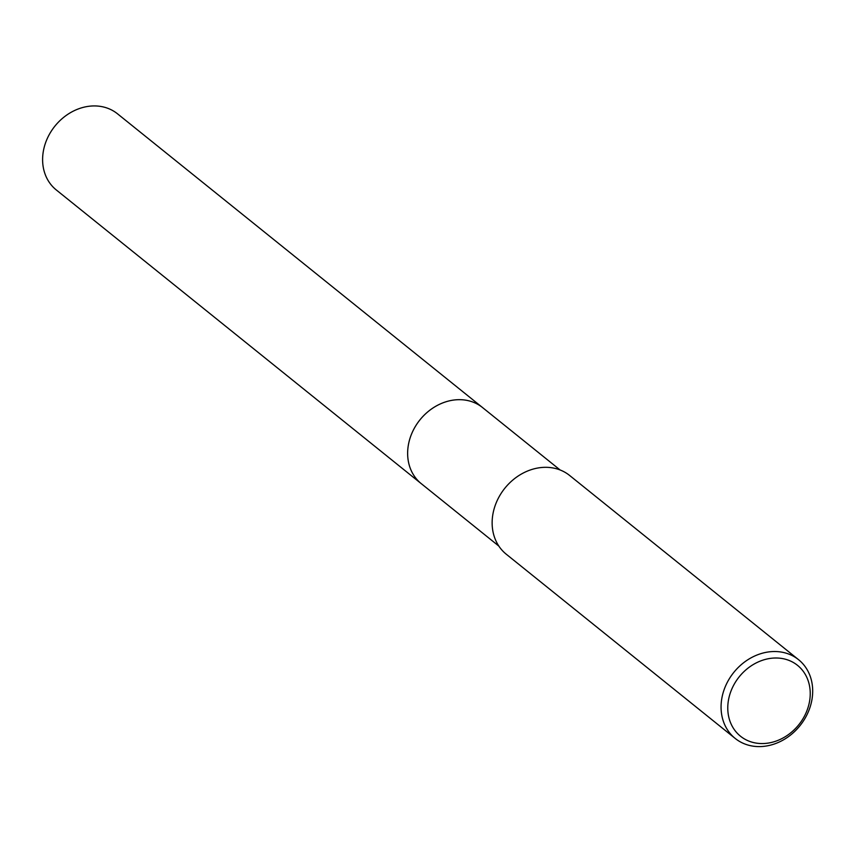 <?xml version="1.0" encoding="UTF-8"?>
<svg xmlns="http://www.w3.org/2000/svg" width="855" height="855" viewBox="0 0 855 855"><rect width="100%" height="100%" fill="white"/><g stroke="black" fill="none" stroke-linecap="round" stroke-linejoin="round"><path stroke-width="1.28" d="M421.889 484.165A48.863 41.072 -51.2 0 1 421.291 483.684A48.853 41.061 -51.2 0 1 413.713 429.402A48.853 41.061 -51.2 0 1 482.551 407.568A48.863 41.072 -51.2 0 1 483.15 408.038M421.718 484.026A48.853 41.072 -51.2 0 1 413.702 429.402A48.853 41.072 -51.2 0 1 482.968 407.899M806.415 715.849A50.541 42.483 -51.2 0 1 735.193 738.431A50.541 42.483 -51.2 0 1 727.338 682.279A50.541 42.483 -51.2 0 1 798.559 659.686A50.541 42.483 -51.2 0 1 806.415 715.849M735.193 738.431L506.267 554.222A50.541 42.483 -51.2 0 1 498.412 498.07A50.541 42.483 -51.2 0 1 569.633 475.476L798.559 659.686M804.587 715.881A45.486 38.229 -51.2 0 1 748.168 740.804A45.486 38.229 -51.2 0 1 733.419 685.678A45.486 38.229 -51.2 0 1 789.838 660.755A45.486 38.229 -51.2 0 1 804.587 715.881M482.562 407.557A48.863 41.072 -51.2 0 0 474.311 402.63A48.863 41.072 -51.2 0 0 416.577 424.497A48.863 41.072 -51.2 0 0 421.291 483.684L56.27 189.938A48.853 41.061 -51.2 0 1 51.546 130.751A48.853 41.061 -51.2 0 1 109.28 108.895A48.853 41.061 -51.2 0 1 117.52 113.822L560.1 469.972M421.301 483.684L498.85 546.089"/></g></svg>
